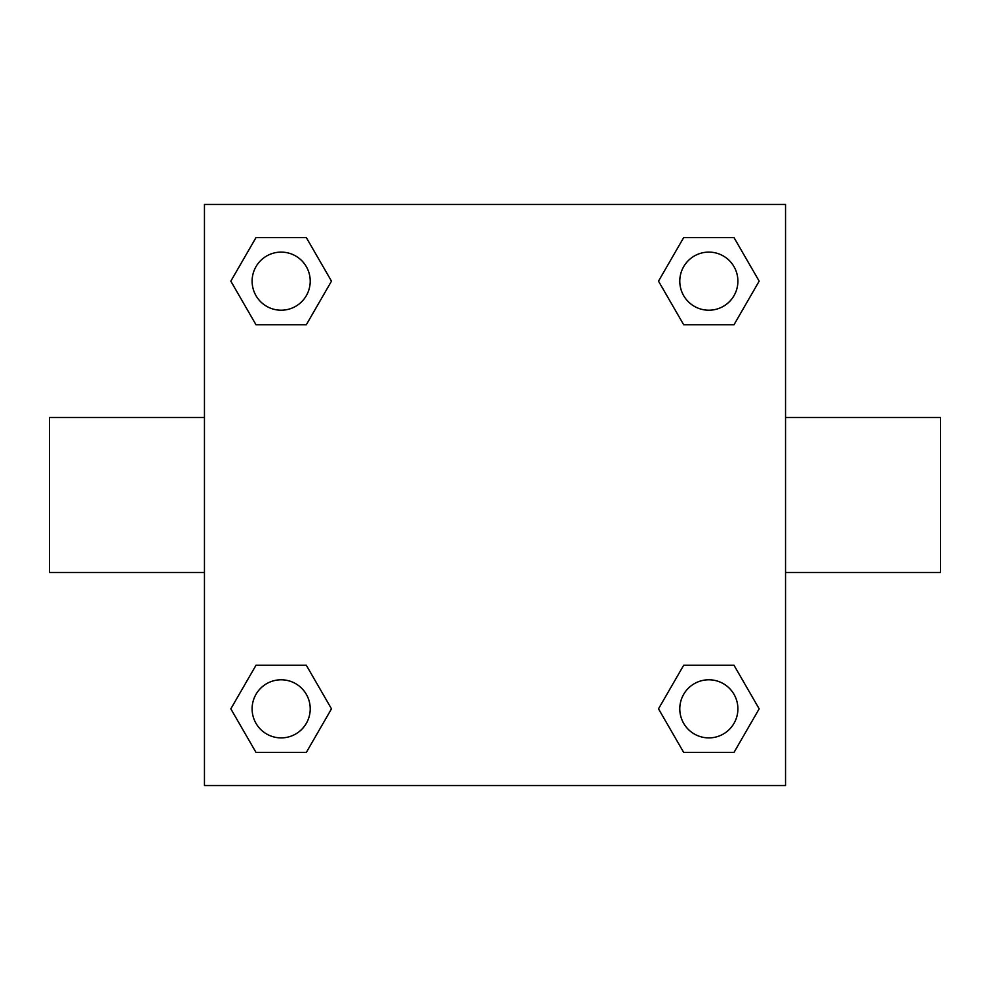 <?xml version="1.0" encoding="UTF-8"?>
<svg xmlns="http://www.w3.org/2000/svg" width="990" height="990" viewBox="0 0 990 990"><rect width="100%" height="100%" fill="white"/><g stroke="black" fill="none" stroke-linecap="round" stroke-linejoin="round"><path stroke-width="1.49" d="M306.318 324.745L256.002 324.745L230.831 281.16L256.002 237.575L306.318 237.575L331.489 281.16L306.318 324.745L256.002 324.745L283.932 324.745M283.932 665.255L306.318 665.255L331.489 708.84L306.318 752.425L256.002 752.425L230.831 708.84L256.002 665.255L306.318 665.255M706.068 324.745L683.682 324.745L658.511 281.16L683.682 237.575L733.998 237.575L759.169 281.16L733.998 324.745L683.682 324.745M683.682 665.255L733.998 665.255L759.169 708.84L733.998 752.425L683.682 752.425L658.511 708.84L683.682 665.255L733.998 665.255L706.068 665.255M785.54 572.48L940.5 572.48L940.5 417.52L785.54 417.52M204.46 417.52L49.5 417.52L49.5 572.48L204.46 572.48M204.46 204.46L785.54 204.46L785.54 785.54L204.46 785.54L204.46 204.46M733.998 752.425L683.682 752.425L733.998 752.425M737.896 708.84A29.057 29.057 0 0 0 694.312 683.682A29.057 29.057 0 0 0 694.312 733.998A29.057 29.057 0 0 0 737.896 708.84M306.318 752.425L256.002 752.425L306.318 752.425M310.216 708.84A29.057 29.057 0 0 0 266.632 683.682A29.057 29.057 0 0 0 266.632 733.998A29.057 29.057 0 0 0 310.216 708.84M683.682 237.575L733.998 237.575L683.682 237.575M737.896 281.16A29.057 29.057 0 0 0 694.312 256.002A29.057 29.057 0 0 0 694.312 306.318A29.057 29.057 0 0 0 737.896 281.16M256.002 237.575L306.318 237.575L256.002 237.575M310.216 281.16A29.057 29.057 0 0 0 266.632 256.002A29.057 29.057 0 0 0 266.632 306.318A29.057 29.057 0 0 0 310.216 281.16"/></g></svg>
